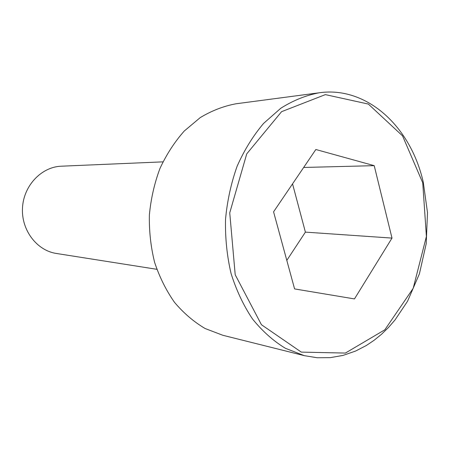 <?xml version="1.0" encoding="UTF-8"?>
<svg xmlns="http://www.w3.org/2000/svg" width="450" height="450" viewBox="0 0 450 450"><rect width="100%" height="100%" fill="white"/><g stroke="black" fill="none" stroke-linecap="round" stroke-linejoin="round"><path stroke-width="0.67" d="M319.207 92.784L235.98 103.787C223.644 106.082 211.725 110.689 200.216 117.619L184.292 130.995C174.651 141.851 166.539 154.344 159.958 168.474C154.429 183.296 150.902 198.799 149.372 214.982C149.057 231.232 150.806 247.033 154.62 262.389C159.553 277.172 166.196 290.503 174.544 302.389C183.701 313.206 193.916 321.924 205.183 328.545L222.812 335.272L304.256 355.641L317.216 357.75L330.199 357.654L343.046 355.404L355.584 351.062L366.334 345.499L374.074 340.307L381.471 334.294L388.474 327.493L395.027 319.95L407.565 301.219L419.439 273.763L426.201 243.703L427.5 212.625L423.276 182.211C410.361 125.145 365.687 86.001 319.207 92.784C306.006 95.276 293.209 100.429 280.817 108.231L263.616 123.379C253.164 135.726 244.35 149.968 237.172 166.101C231.126 183.054 227.244 200.79 225.529 219.313C225.129 237.909 226.974 255.971 231.064 273.499C236.362 290.346 243.506 305.494 252.489 318.943C262.339 331.149 273.308 340.931 285.384 348.289L304.256 355.641M162.939 161.859L61.335 166.196C41.535 166.854 23.659 185.513 22.5 207.765C21.128 230.006 36.776 250.577 56.374 253.468L156.831 269.303M273.572 211.832L294.587 288.917L354.471 298.924L392.001 238.095L374.209 165.656L315.844 149.507L273.572 211.832M286.808 260.387L305.398 232.121L292.545 183.859M392.001 238.095L305.398 232.121M374.209 165.656L303.66 167.468M422.736 182.796L402.536 135.861L368.342 104.062L325.367 94.618L281.582 111.673L246.741 153.866L229.742 212.856L235.204 274.748L261.433 324.714L301.309 352.114L345.381 353.07L384.851 329.782L413.19 288.309L426.397 236.486L422.736 182.796"/></g></svg>
